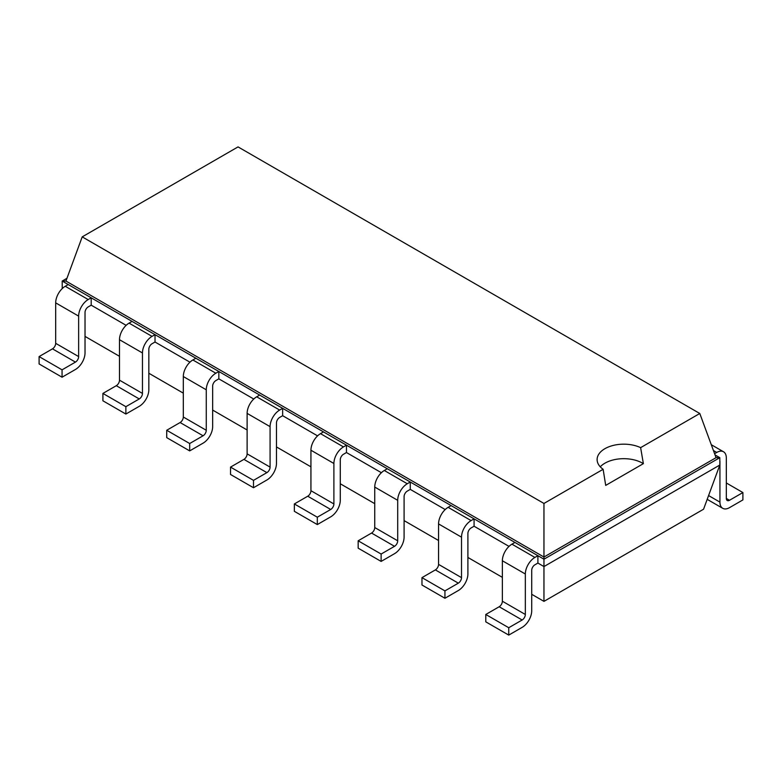 <?xml version="1.0" encoding="UTF-8"?>
<svg xmlns="http://www.w3.org/2000/svg" width="782" height="782" viewBox="0 0 782 782"><rect width="100%" height="100%" fill="white"/><g stroke="black" fill="none" stroke-linecap="round" stroke-linejoin="round"><path stroke-width="1.17" d="M85.023 336.397L119.49 356.299M148.834 373.239L183.311 393.141M212.655 410.081L247.122 429.983M276.466 446.923L310.933 466.825M340.278 483.765L374.744 503.667M404.089 520.607L438.555 540.509M467.9 557.449L502.367 577.351M531.711 594.291L543.959 601.368L703.556 509.219L719.821 465.036L719.821 457.675L715.041 454.909M543.959 601.368L543.959 566.569L719.821 465.036M508.75 635.101L485.788 621.846L485.788 614.476L499.18 606.744A4.516 2.61 -60 0 0 502.367 601.221L502.367 560.753A13.538 7.82 120 0 1 511.946 544.174L534.908 557.429A13.538 7.82 120 0 0 525.338 574.008L525.338 614.476A4.516 2.61 -60 0 1 522.141 619.999L508.75 627.731L508.75 635.101L522.141 627.369A13.538 7.82 -60 0 0 531.711 610.791L531.711 570.322A4.516 2.61 120 0 1 534.908 564.799L537.899 563.069L543.959 566.569L543.959 559.208L719.821 457.675L716.058 457.675L699.792 413.492L238.041 146.899L82.208 236.868L543.959 503.452L603.127 469.298A26.647 15.386 180 0 1 597.116 459.562A26.647 15.386 180 0 1 604.916 448.682A26.647 15.386 180 0 1 640.624 447.646L699.792 413.492M444.938 598.259L421.977 585.004L421.977 577.634L435.369 569.902A4.516 2.61 -60 0 0 438.555 564.379L438.555 523.911A13.538 7.82 120 0 1 448.135 507.332L471.096 520.587A13.538 7.82 120 0 0 461.517 537.166L461.517 577.634A4.516 2.61 -60 0 1 458.33 583.157L444.938 590.889L444.938 598.259L458.33 590.527A13.538 7.82 -60 0 0 467.9 573.949L467.9 533.48A4.516 2.61 120 0 1 471.096 527.958L474.078 526.227L509.014 546.393M381.127 561.417L358.166 548.162L358.166 540.792L371.558 533.06A4.516 2.61 -60 0 0 374.744 527.537L374.744 487.069A13.538 7.82 120 0 1 384.314 470.49L407.275 483.745A13.538 7.82 120 0 0 397.706 500.324L397.706 540.792A4.516 2.61 -60 0 1 394.519 546.315L381.127 554.047L381.127 561.417L394.519 553.685A13.538 7.82 -60 0 0 404.089 537.107L404.089 496.638A4.516 2.61 120 0 1 407.275 491.116L410.267 489.385L445.202 509.551M317.316 524.575L294.355 511.32L294.355 503.95L307.746 496.218A4.516 2.61 -60 0 0 310.933 490.695L310.933 450.227A13.538 7.82 120 0 1 320.503 433.648L343.464 446.903A13.538 7.82 120 0 0 333.894 463.482L333.894 503.95A4.516 2.61 -60 0 1 330.708 509.473L317.316 517.205L317.316 524.575L330.708 516.843A13.538 7.82 -60 0 0 340.278 500.265L340.278 459.796A4.516 2.61 120 0 1 343.464 454.274L346.455 452.543L381.381 472.709M253.505 487.733L230.534 474.478L230.534 467.108L243.925 459.376A4.516 2.61 -60 0 0 247.122 453.853L247.122 413.385A13.538 7.82 120 0 1 256.692 396.806L279.653 410.061A13.538 7.82 120 0 0 270.083 426.64L270.083 467.108A4.516 2.61 -60 0 1 266.887 472.631L253.505 480.363L253.505 487.733L266.887 480.001A13.538 7.82 -60 0 0 276.466 463.423L276.466 422.954A4.516 2.61 120 0 1 279.653 417.432L282.644 415.701L317.57 435.867M189.684 450.891L166.722 437.637L166.722 430.266L180.114 422.534A4.516 2.61 -60 0 0 183.311 417.011L183.311 376.543A13.538 7.82 120 0 1 192.88 359.964L215.842 373.219A13.538 7.82 120 0 0 206.272 389.798L206.272 430.266A4.516 2.61 -60 0 1 203.076 435.789L189.684 443.521L189.684 450.891L203.076 443.159A13.538 7.82 -60 0 0 212.655 426.581L212.655 386.113A4.516 2.61 120 0 1 215.842 380.59L218.833 378.859L253.759 399.025M125.873 414.049L102.911 400.795L102.911 393.424L116.303 385.692A4.516 2.61 -60 0 0 119.49 380.169L119.49 339.701A13.538 7.82 120 0 1 129.069 323.122L152.031 336.377A13.538 7.82 120 0 0 142.461 352.956L142.461 393.424A4.516 2.61 -60 0 1 139.264 398.947L125.873 406.679L125.873 414.049L139.264 406.317A13.538 7.82 -60 0 0 148.834 389.739L148.834 349.271A4.516 2.61 120 0 1 152.031 343.748L155.022 342.017L189.948 362.183M62.237 288.578L62.179 281.051L68.239 284.55L65.258 286.28A13.538 7.82 120 0 0 55.678 302.859L55.678 343.327L78.64 356.582A4.516 2.61 -60 0 1 75.453 362.105L62.061 369.837L62.061 377.207L75.453 369.475A13.538 7.82 -60 0 0 85.023 352.897L85.023 312.429A4.516 2.61 120 0 1 88.219 306.906L91.201 305.175L126.137 325.341M537.899 563.069L537.899 555.699L543.959 559.208L543.959 557.028L716.058 457.675M91.201 305.175L91.201 297.805L537.899 555.699L534.908 557.429M474.078 526.227L474.078 518.857L471.096 520.587M155.022 342.017L155.022 334.647L152.031 336.377M410.267 489.385L410.267 482.015L407.275 483.745M218.833 378.859L218.833 371.489L215.842 373.219M346.455 452.543L346.455 445.173L343.464 446.903M282.644 415.701L282.644 408.331L279.653 410.061M66.959 278.284L62.179 281.051L65.942 281.051L543.959 557.028L543.959 503.452M55.678 343.327A4.516 2.61 -60 0 1 52.492 348.85L75.453 362.105M62.061 377.207L39.1 363.953L39.1 356.582L52.492 348.85M78.64 356.582L78.64 316.114L55.678 302.859M78.64 316.114A13.538 7.82 120 0 1 88.219 299.535L91.201 297.805L68.239 284.55M511.946 544.174L514.937 542.444M129.069 323.122L132.06 321.392M448.135 507.332L451.116 505.602M192.88 359.964L195.871 358.234M384.314 470.49L387.305 468.76M256.692 396.806L259.683 395.076M320.503 433.648L323.494 431.918M726.322 498.437A4.516 2.61 120 0 0 727.25 500.5A4.516 2.61 120 0 0 729.508 500.275L726.322 498.437L726.322 457.969A13.538 7.82 -60 0 0 723.516 451.771A13.538 7.82 -60 0 0 716.742 452.446L714.592 453.687M719.821 460.745A4.516 2.61 -60 0 1 719.939 461.654L719.939 502.122A13.538 7.82 120 0 0 722.744 508.32A13.538 7.82 120 0 0 729.508 507.645L742.9 499.913L742.9 492.552L729.508 500.275M65.942 281.051L82.208 236.868M62.061 369.837L39.1 356.582M508.75 627.731L485.788 614.476M125.873 406.679L102.911 393.424M444.938 590.889L421.977 577.634M189.684 443.521L166.722 430.266M381.127 554.047L358.166 540.792M253.505 480.363L230.534 467.108M317.316 517.205L294.355 503.95M600.263 466.815A26.647 15.386 180 0 1 604.916 463.188A26.647 15.386 180 0 1 643.371 463.648L640.624 447.646M643.391 463.638L605.708 485.397L603.127 469.298M726.322 482.973L742.9 492.552M88.219 299.535L65.258 286.28M502.367 601.221L525.338 614.476M502.367 560.753L525.338 574.008M499.18 606.744L522.141 619.999M119.49 380.169L142.461 393.424M116.303 385.692L139.264 398.947M119.49 339.701L142.461 352.956M438.555 564.379L461.517 577.634M438.555 523.911L461.517 537.166M435.369 569.902L458.33 583.157M183.311 417.011L206.272 430.266M180.114 422.534L203.076 435.789M183.311 376.543L206.272 389.798M374.744 527.537L397.706 540.792M374.744 487.069L397.706 500.324M371.558 533.06L394.519 546.315M247.122 453.853L270.083 467.108M243.925 459.376L266.887 472.631M247.122 413.385L270.083 426.64M310.933 490.695L333.894 503.95M310.933 450.227L333.894 463.482M307.746 496.218L330.708 509.473M719.939 502.122L708.59 495.563M713.428 450.52L716.742 452.446M722.744 508.32L707.192 499.346M711.288 444.714L723.516 451.771"/></g></svg>
